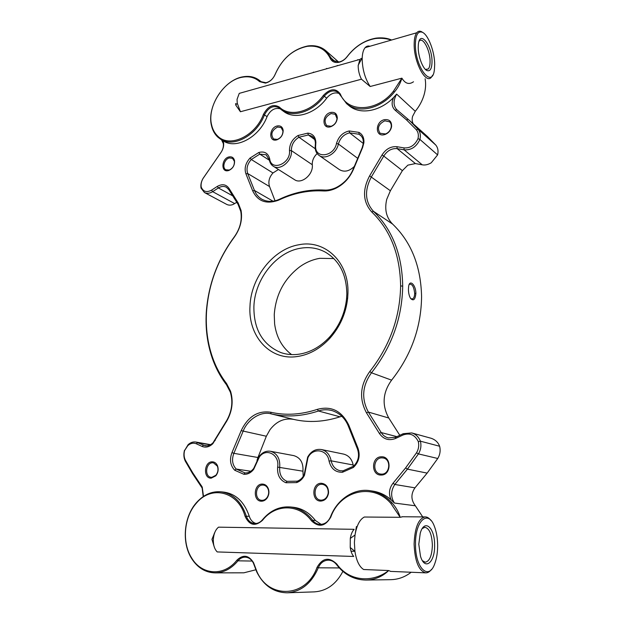 <?xml version="1.0" encoding="UTF-8"?>
<svg xmlns="http://www.w3.org/2000/svg" width="624" height="624" viewBox="0 0 624 624"><rect width="100%" height="100%" fill="white"/><g stroke="black" fill="none" stroke-linecap="round" stroke-linejoin="round"><path stroke-width="0.94" d="M425.116 78.772C426.044 83.967 425.669 89.419 423.992 95.129C422.23 100.963 419.32 106.353 415.272 111.306L396.63 94.107L393.697 97.399C391.201 102.703 391.7 106.993 395.21 110.276L406.481 119.863L416.333 129.753C418.259 132.163 418.813 135.151 417.979 138.707L419.921 139.433C416.45 146.851 411.185 150.322 404.126 149.838L397.137 148.629C391.685 148.2 387.231 150.673 383.76 156.055L382.005 154.994L369.619 175.859C362.209 189.992 362.926 202.036 371.771 211.988C390.468 230.1 400.085 254.748 400.624 285.925C400.015 317.499 389.735 346.039 369.767 371.553L371.491 372.793C391.708 346.975 402.113 318.084 402.706 286.12L400.624 285.925M217.831 137.124L217.815 136.196C214.742 133.318 212.667 129.558 211.606 124.909C206.809 106.454 224.024 79.794 242.705 77.142L243.266 76.76C224.164 79.474 206.583 106.712 211.481 125.58C212.566 130.33 214.679 134.183 217.831 137.124L220.49 139.152C233.282 148.083 256.799 135.517 264.498 114.8C268.398 107.492 273.156 105.097 278.78 107.617L281.159 109.59C292.196 118.264 312.647 112.265 324.269 96.197C328.965 90.823 333.622 89.56 338.239 92.414L346.562 103.607L348.941 105.573C359.915 115.151 380.102 111.571 393.697 97.399L396.63 94.107C393.214 100.519 393.229 105.674 396.677 109.582L409.999 120.939L418.08 129.277C420.272 132.015 420.888 135.4 419.921 139.433L437.611 154.892L431.223 162.802C428.009 164.697 425.014 165.368 422.245 164.814L415.412 163.582L407.854 165.149L402.386 170.641L390.382 190.757L386.755 199.306C384.353 209.375 386.303 217.628 392.605 224.078C411.216 241.972 420.872 266.159 421.582 296.65C421.169 327.506 411.177 355.345 391.607 380.156L371.491 372.793C362.294 385.64 361.249 398.728 368.355 412.058L366.46 412.799C359.011 398.791 360.118 385.047 369.767 371.553M358.956 132.389L359.034 134.254L360.251 135.026C362.575 137.023 363.597 139.854 363.308 143.52L362.17 147.748L353.036 169.494C349.619 177.536 343.925 183.604 335.938 187.699C331.804 189.532 327.943 190.32 324.34 190.063C310.37 189.322 296.618 191.841 283.07 197.629L278.842 199.524C272.836 202.082 267.166 201.981 261.823 199.212C258.352 197.09 255.895 194.173 254.467 190.476L247.72 173.542C246.129 168.683 247.315 164.003 251.293 159.502L250.052 158.044L258.835 152.467C264.545 151.024 268.172 153.184 269.716 158.933C271.183 171.865 291.08 163.605 289.474 150.524C289.505 144.035 292.375 139.027 298.085 135.494L307.827 133.13C312.764 133.684 315.448 136.757 315.869 142.334L315.611 146.5C315.253 159.167 334.082 156.64 336.484 143.458C338.582 136.578 342.826 132.413 349.214 130.962L358.956 132.389C362.583 134.41 364.229 137.881 363.878 142.81L362.606 147.545L353.465 169.315C349.549 178.144 343.551 184.532 335.478 188.464C331.352 190.343 327.288 191.17 323.287 190.944C309.481 190.203 295.885 192.691 282.485 198.409L278.249 200.304C266.222 204.493 257.689 201.318 252.658 190.78L245.934 173.839C244.14 168.363 245.513 163.098 250.052 158.044M362.17 147.748L362.606 147.545M275.044 200.795L269.56 186.576C268.016 181.818 269.147 177.286 272.969 172.973L251.293 159.502L259.771 154.12L266.12 154.768L269.373 159.955C269.857 162.739 271.128 164.822 273.195 166.187C280.145 171.272 292.679 160.625 291.369 150.602C291.408 144.854 293.935 140.4 298.943 137.241L308.357 134.963L312.125 136.274C314.192 137.849 315.284 140.158 315.409 143.208L315.151 147.365C315.276 150.891 316.571 153.559 319.012 155.368C325.081 160.142 336.625 153.457 338.387 143.996C340.252 137.92 344.003 134.207 349.627 132.857L349.214 130.962M363.308 143.489L349.627 132.857L359.034 134.254L361.257 136.009M357.716 158.348L338.387 143.996L336.484 143.458M315.299 145.002L315.752 144.37M314.636 139.495L308.357 134.963L307.827 133.13M315.253 148.754L298.943 137.241L298.085 135.494M273.195 166.187L294.536 179.681C301.392 184.688 313.63 174.47 312.281 164.728L291.369 150.602L289.474 150.524M269.373 159.955L269.716 158.933M269.435 160.282L259.771 154.12L258.835 152.467M245.934 173.839L247.72 173.542L269.56 186.576M206.521 312.07L206.279 312.53C205.351 328.497 207.324 343.637 212.191 357.942L212.378 356.99C207.55 342.849 205.6 327.873 206.521 312.07C208.455 284.622 217.69 259.678 234.226 237.245C240.318 228.657 242.603 219.726 241.067 210.444L238.196 203.011L228.992 188.354C226.114 184.33 222.199 183.69 217.261 186.436L211.544 190.156C206.638 192.738 203.206 191.708 201.224 187.083C200.788 184.259 201.373 181.428 202.979 178.581L220.732 152.841C223.064 149.503 224.008 146.094 223.564 142.607L222.752 140.564M228.992 188.354L228.86 189.688L226.426 187.27C223.938 185.975 221.255 186.202 218.369 187.949L212.651 191.662C209.68 193.471 206.942 193.76 204.438 192.52L201.037 188.128L201.224 187.083M201.037 188.128C200.515 184.946 201.17 181.74 202.995 178.511L220.81 152.677C222.862 149.76 223.704 146.734 223.337 143.606L221.528 139.799M206.279 312.53C208.237 284.786 217.573 259.576 234.281 236.894C240.068 228.735 242.245 220.249 240.786 211.419L238.056 204.352L228.86 189.688M417.979 138.707C414.874 145.259 410.202 148.325 403.954 147.896L396.95 146.702C390.85 146.219 385.874 148.98 382.005 154.994M402.386 170.641L383.76 156.055L371.366 176.927C364.307 190.382 365.001 201.848 373.441 211.31C392.387 229.632 402.145 254.561 402.706 286.12M319.012 155.368L339.417 169.634C344.261 172.411 349.237 171.343 354.331 166.429M312.281 164.728C312.078 160.688 313.693 156.959 317.132 153.543M272.969 172.973L278.444 169.502M357.848 59.631L357.412 60.115M425.49 69.482L428.345 68.929C429.484 67.54 430.061 65.091 430.069 61.573C430.279 50.458 422.744 36.13 419.156 41.207L419.016 41.402M418.228 47.291C418.111 56.293 422.698 68.554 426.8 70.481C430.1 71.744 431.839 68.874 432.011 61.862C432.346 45.497 419.437 28.977 418.322 44.959L418.228 47.291M415.381 44.281C414.999 67.751 432.775 89.778 434.444 69.085L434.678 64.678C434.78 52.034 428.298 34.71 422.362 32.276C418.01 30.802 415.685 34.804 415.381 44.281M422.939 32.588L421.442 31.637C419.617 30.802 418.049 31.177 416.746 32.768C415.069 34.983 414.211 38.758 414.172 44.093C413.798 62.221 425.911 84.763 431.441 77.142L432.689 75.137M327.421 68.531L326.461 68.476M313.661 72.088L312.624 72.727M413.494 81.783C409.048 84.856 405.179 83.647 401.895 78.164C400.436 83.242 397.933 87.867 394.384 92.04C381.069 108.662 358.363 114.106 346.562 103.607M243.266 76.76C249.343 75.746 254.623 76.877 259.093 80.145L260.949 81.697L265.988 82.711C270.052 81.697 273.094 78.928 275.106 74.404C282.181 58.555 293.101 49.07 307.882 45.95C315.042 44.998 321.087 46.636 326.017 50.864L332.951 60.505L339.011 61.979C342.139 61.347 344.846 59.553 347.131 56.597C355.087 46.285 364.712 40.131 376.015 38.134C382.036 37.424 387.239 38.048 391.615 40.014M384.821 120.814C378.479 124.036 376.896 128.193 380.086 133.286L385.57 133.957C388.588 132.662 390.46 130.4 391.193 127.156C391.529 124.894 390.983 123.107 389.563 121.797L384.821 120.814M331.094 113.552C325.049 116.805 323.591 120.853 326.711 125.681L331.126 126.29C334.612 124.894 336.57 122.288 336.999 118.49L335.26 114.301L331.094 113.552M277.563 127.031C271.721 130.346 270.387 134.324 273.562 138.957L277.337 139.402C280.995 137.849 282.859 135.049 282.937 131.001L281.143 127.585L277.563 127.031M229.468 157.934C224.484 158.855 221.77 167.739 225.849 169.79L229.25 170.048C232.924 168.293 234.624 165.352 234.359 161.242L232.495 158.34L229.468 157.934M236.777 202.309L233.251 204.391C230.833 205.397 228.626 205.39 226.645 204.368L204.438 192.52M415.272 111.306L412.589 116.368C411.848 119.161 412.066 121.657 413.252 123.841M427.354 136.445L435.763 145.033C437.915 147.709 438.532 150.992 437.611 154.892M415.88 293.467C415.904 284.638 409.313 278.764 408.603 286.884L408.439 289.318C408.478 293.069 409.204 296.111 410.608 298.451C413.494 301.298 415.256 299.637 415.88 293.467L414.671 293.358C413.954 286.985 412.261 283.936 409.594 284.209L409.188 284.567M280.153 108.802C274.732 107.468 270.371 110.074 267.072 116.61C259.428 137.14 236.02 149.783 223.166 140.821L220.49 139.152M339.3 93.545C334.846 91.915 330.642 93.452 326.695 98.155C315.112 114.145 294.715 120.097 283.694 111.439L281.159 109.59M241.153 92.851L239.249 93.382L237.05 99.356L237.245 103.171L240.419 111.743L235.771 105.113L235.615 103.522M239.249 93.382L359.923 59.405L358.184 65.699C358.207 70.489 359.299 74.989 361.46 79.209L240.419 111.743M360.571 58.867L362.029 58.204M369.946 46.254C368.105 45.669 366.506 46.129 365.157 47.635C363.41 49.694 362.427 53.11 362.201 57.876L362.177 58.734C362.388 69.412 365.048 78.671 370.165 86.502L361.46 79.209M217.815 136.196C229.484 148.184 255.341 136.344 263.445 114.348C267.992 106.072 273.312 103.662 279.396 107.102C289.7 117.491 311.29 112.18 323.333 95.464C330.174 88.382 335.852 87.937 340.376 94.13C347.568 112.967 377.161 112.133 393.44 91.237L401.895 78.164L370.165 86.502M242.705 77.142C249.374 76.058 254.998 77.548 259.568 81.627L265.45 83.109C269.825 82.017 273.094 79.037 275.262 74.17C282.181 58.656 292.867 49.382 307.32 46.332C318.014 45.131 325.65 49.14 330.229 58.36C331.82 61.581 334.573 62.923 338.497 62.384C341.866 61.698 344.776 59.771 347.24 56.589C355.025 46.496 364.439 40.474 375.492 38.524C381.131 37.931 386.428 38.446 391.404 40.069M346.562 298.787C344.971 313.303 339.347 326.024 329.683 336.96C320.05 347.256 309.208 353.083 297.157 354.432C291.447 354.978 286.01 354.354 280.862 352.576C262.649 344.783 253.664 329.449 253.898 306.556C254.74 279.17 276.26 251.909 300.674 248.212C309.473 246.769 317.678 248.071 325.283 252.112C339.355 260.419 346.538 274.412 346.835 294.091L346.562 298.787L347.677 297.976C346 313.326 340.049 326.773 329.831 338.333C319.644 349.222 308.194 355.36 295.48 356.764C268.804 359.814 248.04 335.15 249.982 306.22C250.91 277.368 273.523 248.664 299.239 244.694C324.909 239.515 349.042 261.846 347.958 293.015L347.677 297.976M291.572 354.596C282.048 347.342 276.393 337.124 274.622 323.95L274.248 314.722C275.699 294.59 284.263 278.569 299.949 266.651C306.205 262.259 312.842 259.483 319.862 258.32L333.856 258.562M410.779 298.685L412.62 298.912C413.907 298.108 414.586 296.26 414.671 293.358M422.721 516.898L415.358 505.791L394.399 503.038L391.154 499.824C388.432 493.951 389.056 488.42 393.026 483.233L405.631 467.883L416.504 452.813C418.61 449.311 419.211 445.567 418.298 441.589L420.412 441.184C418.681 436.909 415.787 434.156 411.731 432.923L403.244 433.696L395.632 437.245L388.276 437.931C385.273 437.12 382.918 435.334 381.225 432.572L379.298 433.321L366.46 412.799M252.158 561.054L237.97 560.828C231.387 568.682 223.774 572.699 215.124 572.879C205.514 572.598 197.746 567.918 191.818 558.831C181.506 542.997 183.721 517.023 196.225 502.897L196.42 502.671C203.627 494.637 211.895 491.018 221.231 491.829C233.126 493.693 241.488 501.743 246.301 515.993C247.822 520.517 250.575 523.037 254.569 523.544C257.587 523.684 260.216 522.421 262.47 519.745C270.262 510.44 279.591 506.181 290.441 506.977C299.138 507.991 306.532 512.421 312.632 520.268C314.543 522.74 316.922 524.113 319.769 524.394C324.659 524.48 328.255 521.906 330.572 516.664C337.038 499.403 354.12 487.898 370.305 490.737L372.902 491.127C379.72 492.219 385.804 495.121 391.154 499.824L394.399 503.038C390.601 496.961 390.741 490.776 394.828 484.474L407.433 469.139L418.431 453.905C420.826 449.927 421.481 445.692 420.412 441.184L439.624 446.246C438.126 442.346 435.295 439.686 431.129 438.266L411.731 432.923M270.66 412.222C257.821 410.42 247.993 416.559 241.184 430.646L231.98 452.572L233.86 453.32C231.551 459.592 232.331 464.833 236.215 469.045L245.029 472.93L243.851 474.279C247.65 474.521 250.934 472.844 253.718 469.271L259.35 457.025C266.081 447.283 279.911 454.654 277.633 467.103C277.103 474.973 279.864 480.191 285.932 482.75L296.618 482.602C300.027 481.408 302.648 478.959 304.496 475.238L307.944 457.704C312.827 447.135 327.545 449.28 329.051 461.058C331.001 468.733 335.478 472.469 342.506 472.259L353.356 467.47L353.496 466.214C358.379 461.401 359.697 455.66 357.451 448.991L357.942 448.087L348.816 425.217C341.874 410.943 331.399 405.647 317.398 409.336C301.189 414.703 285.613 415.662 270.66 412.222L271.144 413.868C261.105 410.818 247.439 419.484 243.071 431.387L233.86 453.32L257.938 457.501L256.994 460.442M357.451 448.991L348.348 426.137C345.197 418.306 339.721 413.111 331.921 410.545C327.194 409.352 322.709 409.508 318.451 410.998C302.047 416.411 286.276 417.37 271.144 413.868L293.748 419.406C284.513 417.737 276.596 421.169 269.997 429.702L266.339 436.238L257.938 457.501M353.356 467.47C358.956 462.088 360.477 455.621 357.942 448.087M245.029 472.93C248.344 473.093 251.238 471.588 253.703 468.429L259.334 456.199C262.486 452.299 266.206 450.653 270.488 451.277C277.22 453.336 280.285 458.702 279.7 467.399C279.248 474.357 281.681 478.998 287.001 481.33L297.305 481.174C300.261 480.098 302.554 477.922 304.192 474.646L307.655 457.111C311.017 451.253 315.596 448.726 321.391 449.537C326.609 450.895 329.862 454.654 331.157 460.824C332.405 466.284 335.447 469.607 340.275 470.769L343.036 470.839L353.496 466.214M343.036 470.839L342.506 472.259M321.391 449.537L343.582 454.093C348.683 455.419 351.889 459.053 353.184 464.997L331.157 460.824L329.051 461.058M305.737 466.76L306.22 466.393M297.305 481.174L296.618 482.602M287.001 481.33L285.932 482.75M270.488 451.277L293.818 455.629C300.417 457.634 303.459 462.821 302.944 471.206L277.633 467.103M250.817 471.253L236.215 469.045L234.725 470.246L243.851 474.279M231.98 452.572C229.367 459.638 230.287 465.527 234.725 470.246M212.191 357.942C215.623 367.84 220.397 376.787 226.504 384.774L230.326 392.098C233.142 401.599 231.98 410.99 226.84 420.272L213.049 442.767C210.592 445.154 207.94 446.144 205.085 445.731L195.905 442.042C193.128 441.605 190.523 442.494 188.105 444.694L184.603 450.528C183.713 453.999 183.955 457.181 185.32 460.083L192.637 472.649L202.231 487.055L203.494 496.392M212.378 356.99C215.771 366.779 220.49 375.617 226.535 383.51L230.552 391.201C233.516 401.201 232.292 411.083 226.886 420.849L212.839 443.687C209.407 446.956 205.819 447.868 202.082 446.417L196.326 443.781C193.378 442.595 190.538 443.212 187.801 445.645L184.603 450.528M184.486 450.255C183.456 454.178 183.721 457.782 185.266 461.074L192.652 473.772L202.145 488.023L203.221 496.579M215.147 440.606L215.116 440.006M418.298 441.589C414.905 434.772 409.82 432.572 403.042 434.99L395.413 438.547C388.752 440.981 383.378 439.241 379.298 433.321M396.903 436.652L381.225 432.572L368.355 412.058L388.768 418.01C381.763 405.132 382.707 392.512 391.607 380.156M353.184 464.997L353.473 466.222M302.944 471.206L303.217 476.362M341.835 416.286L340.025 416.809C324.02 421.972 308.599 422.838 293.748 419.406M214.274 533.918L214.297 533.208M351.023 551.21L354.853 551.327M355.29 533.434L356.413 526.516M422.253 528.575L424.85 527.28C429.367 528.286 431.87 534.214 432.377 545.064C432.019 555.586 429.64 561.304 425.248 562.224L422.487 560.758M418.798 544.276L420.233 533.278C424.312 518.224 434.897 527.506 434.608 545.134C435.107 562.481 424.804 571.186 420.467 556.156L418.798 544.276M431.449 569.431C429.663 571.826 427.721 572.957 425.63 572.848C418.681 570.726 414.843 561.132 414.11 544.042C414.781 527.717 418.408 518.669 424.991 516.922C427.12 516.82 429.117 518.021 430.989 520.517M415.506 544.097C415.163 520.26 428.368 509.231 434.468 526.57C436.496 531.905 437.564 538.145 437.65 545.306C437.658 552.053 436.769 557.981 434.967 563.082C429.148 581.272 415.1 568.542 415.506 544.097M399.805 435.302L388.768 418.01M402.667 516.75L400.195 517.312C398.588 511.891 395.811 507.023 391.864 502.71C385.889 496.135 378.698 492.141 370.305 490.737M196.225 502.897L196.115 503.482C183.877 517.304 181.717 542.74 191.802 558.223C201.856 575.18 224.086 576.685 236.925 560.149L237.97 560.828C240.014 558.379 242.432 557.154 245.209 557.154C248.765 557.365 251.503 559.369 253.422 563.183L256.714 571.88C263.617 585.601 273.803 592.574 287.266 592.8C301.244 591.661 311.579 583.331 318.279 567.809C320.408 562.871 323.794 560.321 328.435 560.157C331.648 560.29 334.37 561.787 336.593 564.658C344.386 574.766 354.206 579.899 366.062 580.063C374.891 579.782 382.434 576.607 388.682 570.547L390.718 571.389M411.177 572.247C405.015 577.021 398.237 579.493 390.842 579.665L366.241 580.055M381.654 474.139L380.398 474.037C372.076 472.914 373.425 457.688 381.794 457.868L383.3 458C391.482 459.303 389.977 474.412 381.654 474.139M321.337 500.175L320.65 500.136C312.538 499.535 313.638 483.982 321.734 484.286L322.631 484.349C326.352 485.293 328.216 488.062 328.224 492.632L328.107 493.576C327.124 497.656 324.87 499.855 321.337 500.175M262.158 500.331L261.604 500.308C254.054 499.847 255.255 484.754 262.79 485.051L263.507 485.09C265.793 485.495 267.392 487.001 268.289 489.598C269.022 492.203 268.718 494.692 267.368 497.063C266.011 499.169 264.272 500.253 262.158 500.331M211.825 477.337L211.146 477.298C204.282 476.728 205.756 462.595 212.628 462.766L213.447 462.821L217.331 466.097C218.525 469.388 218.041 472.438 215.888 475.254L211.825 477.337M215.124 572.879L243.851 572.816L255.793 569.79M287.266 592.8L314.387 591.872C326.68 591.006 336.172 584.181 342.88 571.405M415.358 505.791C410.92 499.925 410.779 493.935 414.952 487.835L427.144 473.109L437.759 458.484C440.06 454.67 440.684 450.59 439.624 446.246M256.058 523.513C252.782 522.514 250.513 520.088 249.265 516.235C244.382 502.039 236.044 494.021 224.234 492.172L221.231 491.829M321.173 524.394L315.424 520.502C309.34 512.694 301.961 508.279 293.288 507.265L290.441 506.977M217.23 551.928L353.722 556.46C351.991 554.479 350.828 551.491 350.228 547.49L350.298 538.426C350.992 534.23 352.287 531.196 354.159 529.316L218.533 527.163C215.514 529.643 213.782 533.692 213.338 539.3C213.174 544.931 214.469 549.143 217.23 551.928M236.925 560.149C243.173 554.245 248.711 555.087 253.547 562.676L256.838 571.381C268.414 599.321 306.212 598.049 317.031 567.38C322.507 557.864 329.074 556.733 336.734 563.979C349.097 581.552 372.489 583.159 388.682 570.547L363.628 569.509C359.299 566.756 356.398 560.711 354.923 551.374L354.393 542.591L355.025 534.994C356.702 525.369 359.806 519.379 364.338 517.023L400.195 517.312L390.796 503.373L391.864 502.71M214.835 532.342L211.957 539.362L214.196 546.757M196.115 503.482L196.31 503.256C211.146 484.91 238.212 491.221 245.076 516.313C249.374 525.4 255.169 526.75 262.47 520.354C275.231 503.786 298.919 503.459 311.532 520.884C318.895 527.756 325.33 526.461 330.837 517.015C340.111 490.698 372.793 482.352 390.796 503.373M321.282 483.265C326.009 483.811 328.435 486.931 328.552 492.617L328.419 493.678C327.319 498.256 324.784 500.721 320.83 501.08C311.212 501.485 311.743 482.96 321.282 483.265M277.142 125.978C269.092 127.67 268.453 142.21 276.565 139.924L276.884 139.838C280.987 138.099 283.085 134.956 283.171 130.416C282.571 126.883 280.558 125.401 277.142 125.978M381.358 456.799C391.685 456.011 391.576 475.285 381.194 475.043C370.89 475.628 371.124 456.651 381.358 456.799M212.152 461.815C214.492 461.838 216.247 463.086 217.417 465.543C218.759 469.232 218.221 472.657 215.803 475.816L211.247 478.148C202.995 478.655 203.986 461.659 212.152 461.815M229.031 156.92C221.458 158.402 220.623 172.7 228.275 170.633L228.79 170.492C232.908 168.527 234.819 165.235 234.523 160.618C233.75 157.661 231.925 156.429 229.031 156.92M330.689 112.445C322.046 114.278 321.617 129.269 330.322 126.836L330.72 126.727C334.628 125.159 336.827 122.242 337.303 117.983C337.007 113.685 334.799 111.836 330.689 112.445M384.423 119.675C375.118 121.54 374.915 137.186 384.283 134.69L385.265 134.402C388.643 132.951 390.749 130.408 391.568 126.773C391.825 121.501 389.438 119.129 384.423 119.675M262.314 484.068C265.255 484.193 267.314 485.885 268.484 489.161C269.311 492.086 268.96 494.879 267.446 497.531C265.925 499.894 263.975 501.119 261.612 501.197C252.704 501.595 253.5 483.772 262.314 484.068M396.833 109.723L395.21 110.276M273.016 201.185L254.467 190.476L252.658 190.78M279.677 199.15L279.139 199.906M323.287 190.944L324.34 190.063M353.036 169.494L353.465 169.315M232.729 195.858L218.369 187.949L217.261 186.436M234.725 203.611L212.651 191.662L211.544 190.156M238.196 203.011L238.056 204.352M406.481 119.863L408.112 119.285M416.333 129.753L418.08 129.277L435.763 145.033M422.245 164.814L404.126 149.838L403.954 147.896M396.95 146.702L397.137 148.629L415.412 163.582M390.382 190.757L369.619 175.859M371.771 211.988L373.441 211.31L392.605 224.078M261.44 82.033L260.52 81.338L259.568 81.627M335.4 61.838L331.321 58.243L330.229 58.36M263.445 114.348L267.072 116.61M323.333 95.464L326.695 98.155M393.44 91.237L394.384 92.04M279.326 108.069L279.396 107.102M340.376 94.13L340.119 94.965M414.952 487.835L394.828 484.474L393.026 483.233M266.339 436.238L241.184 430.646M317.398 409.336L318.451 410.998L340.025 416.809M348.348 426.137L348.816 425.217M210.241 444.85L197.683 442.595L196.326 443.781M206.848 445.825L203.44 445.224L202.082 446.417M192.637 472.649L192.652 473.772M185.266 461.074L185.32 460.083M201.458 486.845L201.458 485.729M226.886 420.849L226.84 420.272M226.535 383.51L226.504 384.774M405.631 467.883L407.433 469.139L427.144 473.109M416.504 452.813L418.431 453.905L437.759 458.484M395.413 438.547L395.632 437.245M403.244 433.696L403.042 434.99M339.3 567.934L318.279 567.809L317.031 567.38M245.076 516.313L249.265 516.235M311.532 520.884L312.632 520.268L315.424 520.502M336.734 563.979L336.593 564.658M262.47 519.745L262.47 520.354M278.842 199.524L278.249 200.304M283.07 197.629L282.485 198.409M335.938 187.699L335.478 188.464M363.308 143.52L363.878 142.81M315.611 146.5L315.151 147.365M315.409 143.208L315.869 142.334M241.067 210.444L240.786 211.419M425.771 69.607L428.345 68.929M425.311 69.397L426.808 70.481M337.272 65.434L337.701 65.66M261.994 82.321L259.093 80.145M338.637 62.041L326.017 50.864M427.83 136.867L409.999 120.939M358.199 65.216L362.201 57.876M237.245 103.171L235.771 105.113M375.492 38.524L376.015 38.134M211.606 124.909L211.474 125.58M265.45 83.109L265.988 82.711M307.32 46.332L307.882 45.95M338.497 62.384L339.011 61.979M411.505 299.052L412.62 298.912M223.337 143.606L223.564 142.607M307.655 457.103L307.944 457.704M304.496 475.238L304.192 474.646M259.334 456.199L259.35 457.025M253.718 469.271L253.703 468.429M187.801 445.645L188.105 444.694M185.648 461.83L185.695 460.832M230.326 392.098L230.552 391.201M213.049 442.767L212.839 443.687M195.905 442.042L210.561 444.678M350.298 538.426L355.025 534.994M354.923 551.374L350.228 547.49M424.991 516.922L402.004 516.742M191.818 558.831L191.802 558.223M253.422 563.183L253.547 562.676M256.714 571.88L256.838 571.381M196.31 503.256L196.42 502.671M329.683 336.96L329.831 338.333M202.231 487.055L202.145 488.023M385.57 133.957L385.265 134.402M331.126 126.29L330.72 126.727M336.999 118.49L337.303 117.975M277.337 139.402L276.884 139.838M282.937 131.001L283.171 130.416M229.25 170.048L228.79 170.492M234.359 161.234L234.523 160.618M268.484 489.161L268.289 489.598M267.446 497.531L267.368 497.063M217.417 465.543L217.331 466.097M215.803 475.816L215.888 475.254M421.442 31.637L422.362 32.276M365.157 47.635L416.746 32.768M425.63 572.848L390.421 571.381"/></g></svg>
